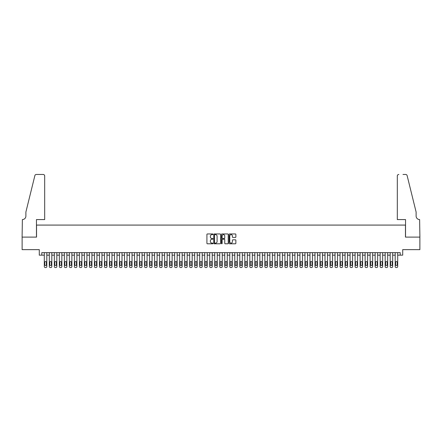 <?xml version="1.0" encoding="UTF-8"?>
<svg xmlns="http://www.w3.org/2000/svg" width="442" height="442" viewBox="0 0 442 442"><rect width="100%" height="100%" fill="white"/><g stroke="black" fill="none" stroke-linecap="round" stroke-linejoin="round"><path stroke-width="0.66" d="M212.978 234.293A0.343 0.343 0 0 0 212.635 233.951L207.408 233.951A0.492 0.492 0 0 0 206.917 234.442L206.917 243.299A0.492 0.492 0 0 0 207.408 243.791L212.635 243.791A0.343 0.343 0 0 0 212.978 243.448A0.343 0.343 0 0 0 212.635 243.1L211.961 243.1A1.575 1.575 0 0 1 210.386 241.525L210.386 240.791A1.575 1.575 0 0 1 211.961 239.216L212.635 239.216A0.343 0.343 0 0 0 212.978 238.868A0.343 0.343 0 0 0 212.635 238.525L211.961 238.525A1.575 1.575 0 0 1 210.386 236.951L210.386 236.21A1.575 1.575 0 0 1 211.961 234.641L212.635 234.641A0.343 0.343 0 0 0 212.978 234.293M235.382 237.42A0.492 0.492 0 0 0 235.873 236.929L235.873 234.442A0.492 0.492 0 0 0 235.382 233.951L229.575 233.951A0.492 0.492 0 0 0 229.083 234.442L229.083 243.299A0.492 0.492 0 0 0 229.575 243.791L235.382 243.791A0.492 0.492 0 0 0 235.873 243.299L235.873 240.299A0.492 0.492 0 0 0 235.382 239.807L232.895 239.807A0.492 0.492 0 0 0 232.404 240.299L232.404 241.785A1.315 1.315 0 0 1 231.089 243.1A1.315 1.315 0 0 1 229.768 241.785L229.768 235.956A1.315 1.315 0 0 1 231.089 234.641A1.315 1.315 0 0 1 232.404 235.956L232.404 236.929A0.492 0.492 0 0 0 232.895 237.42L235.382 237.42M400.198 255.161L402.706 255.161L402.706 249.647L419.872 249.647L419.872 237.116L405.463 237.116L405.463 225.083L36.537 225.083L36.537 237.116L22.128 237.116L22.128 249.647L39.294 249.647L39.294 255.161L44.305 255.161L44.305 266.537A1 1 0 0 0 45.311 267.543L45.808 267.543A1 1 0 0 0 46.813 266.537L46.813 255.161L49.316 255.161L49.316 266.537A1 1 0 0 0 50.322 267.543L50.824 267.543A1 1 0 0 0 51.825 266.537L51.825 255.161L54.333 255.161L54.333 266.537A1 1 0 0 0 55.333 267.543L55.836 267.543A1 1 0 0 0 56.836 266.537L56.836 255.161L59.344 255.161L59.344 266.537A1 1 0 0 0 60.344 267.543L60.847 267.543A1 1 0 0 0 61.852 266.537L61.852 255.161L64.355 255.161L64.355 266.537A1 1 0 0 0 65.361 267.543L65.858 267.543A1 1 0 0 0 66.864 266.537L66.864 255.161L69.366 255.161L69.366 266.537A1 1 0 0 0 70.372 267.543L70.875 267.543A1 1 0 0 0 71.875 266.537L71.875 255.161L74.383 255.161L74.383 266.537A1 1 0 0 0 75.383 267.543L75.886 267.543A1 1 0 0 0 76.886 266.537L76.886 255.161L79.394 255.161L79.394 266.537A1 1 0 0 0 80.394 267.543L80.897 267.543A1 1 0 0 0 81.903 266.537L81.903 255.161L84.405 255.161L84.405 266.537A1 1 0 0 0 85.411 267.543L85.908 267.543A1 1 0 0 0 86.914 266.537L86.914 255.161L89.417 255.161L89.417 266.537A1 1 0 0 0 90.422 267.543L90.925 267.543A1 1 0 0 0 91.925 266.537L91.925 255.161L94.433 255.161L94.433 266.537A1 1 0 0 0 95.433 267.543L95.936 267.543A1 1 0 0 0 96.936 266.537L96.936 255.161L99.444 255.161L99.444 266.537A1 1 0 0 0 100.445 267.543L100.947 267.543A1 1 0 0 0 101.953 266.537L101.953 255.161L104.456 255.161L104.456 266.537A1 1 0 0 0 105.461 267.543L105.958 267.543A1 1 0 0 0 106.964 266.537L106.964 255.161L109.472 255.161L109.472 266.537A1 1 0 0 0 110.472 267.543L110.975 267.543A1 1 0 0 0 111.975 266.537L111.975 255.161L114.484 255.161L114.484 266.537A1 1 0 0 0 115.484 267.543L115.986 267.543A1 1 0 0 0 116.986 266.537L116.986 255.161L119.495 255.161L119.495 266.537A1 1 0 0 0 120.495 267.543L120.998 267.543A1 1 0 0 0 122.003 266.537L122.003 255.161L124.506 255.161L124.506 266.537A1 1 0 0 0 125.511 267.543L126.009 267.543A1 1 0 0 0 127.014 266.537L127.014 255.161L129.523 255.161L129.523 266.537A1 1 0 0 0 130.523 267.543L131.025 267.543A1 1 0 0 0 132.025 266.537L132.025 255.161L134.534 255.161L134.534 266.537A1 1 0 0 0 135.534 267.543L136.037 267.543A1 1 0 0 0 137.037 266.537L137.037 255.161L139.545 255.161L139.545 266.537A1 1 0 0 0 140.55 267.543L141.048 267.543A1 1 0 0 0 142.053 266.537L142.053 255.161L144.556 255.161L144.556 266.537A1 1 0 0 0 145.562 267.543L146.059 267.543A1 1 0 0 0 147.064 266.537L147.064 255.161L149.573 255.161L149.573 266.537A1 1 0 0 0 150.573 267.543L151.076 267.543A1 1 0 0 0 152.076 266.537L152.076 255.161L154.584 255.161L154.584 266.537A1 1 0 0 0 155.584 267.543L156.087 267.543A1 1 0 0 0 157.087 266.537L157.087 255.161L159.595 255.161L159.595 266.537A1 1 0 0 0 160.601 267.543L161.098 267.543A1 1 0 0 0 162.103 266.537L162.103 255.161L164.606 255.161L164.606 266.537A1 1 0 0 0 165.612 267.543L166.115 267.543A1 1 0 0 0 167.115 266.537L167.115 255.161L169.623 255.161L169.623 266.537A1 1 0 0 0 170.623 267.543L171.126 267.543A1 1 0 0 0 172.126 266.537L172.126 255.161L174.634 255.161L174.634 266.537A1 1 0 0 0 175.634 267.543L176.137 267.543A1 1 0 0 0 177.137 266.537L177.137 255.161L179.645 255.161L179.645 266.537A1 1 0 0 0 180.651 267.543L181.148 267.543A1 1 0 0 0 182.154 266.537L182.154 255.161L184.657 255.161L184.657 266.537A1 1 0 0 0 185.662 267.543L186.165 267.543A1 1 0 0 0 187.165 266.537L187.165 255.161L189.673 255.161L189.673 266.537A1 1 0 0 0 190.673 267.543L191.176 267.543A1 1 0 0 0 192.176 266.537L192.176 255.161L194.684 255.161L194.684 266.537A1 1 0 0 0 195.684 267.543L196.187 267.543A1 1 0 0 0 197.193 266.537L197.193 255.161L199.696 255.161L199.696 266.537A1 1 0 0 0 200.701 267.543L201.198 267.543A1 1 0 0 0 202.204 266.537L202.204 255.161L204.707 255.161L204.707 266.537A1 1 0 0 0 205.712 267.543L206.215 267.543A1 1 0 0 0 207.215 266.537L207.215 255.161L209.723 255.161L209.723 266.537A1 1 0 0 0 210.723 267.543L211.226 267.543A1 1 0 0 0 212.226 266.537L212.226 255.161L214.735 255.161L214.735 266.537A1 1 0 0 0 215.735 267.543L216.237 267.543A1 1 0 0 0 217.243 266.537L217.243 255.161L219.746 255.161L219.746 266.537A1 1 0 0 0 220.751 267.543L221.249 267.543A1 1 0 0 0 222.254 266.537L222.254 255.161L224.757 255.161L224.757 266.537A1 1 0 0 0 225.763 267.543L226.265 267.543A1 1 0 0 0 227.265 266.537L227.265 255.161L229.774 255.161L229.774 266.537A1 1 0 0 0 230.774 267.543L231.276 267.543A1 1 0 0 0 232.277 266.537L232.277 255.161L234.785 255.161L234.785 266.537A1 1 0 0 0 235.785 267.543L236.288 267.543A1 1 0 0 0 237.293 266.537L237.293 255.161L239.796 255.161L239.796 266.537A1 1 0 0 0 240.802 267.543L241.299 267.543A1 1 0 0 0 242.304 266.537L242.304 255.161L244.807 255.161L244.807 266.537A1 1 0 0 0 245.813 267.543L246.316 267.543A1 1 0 0 0 247.316 266.537L247.316 255.161L249.824 255.161L249.824 266.537A1 1 0 0 0 250.824 267.543L251.327 267.543A1 1 0 0 0 252.327 266.537L252.327 255.161L254.835 255.161L254.835 266.537A1 1 0 0 0 255.835 267.543L256.338 267.543A1 1 0 0 0 257.343 266.537L257.343 255.161L259.846 255.161L259.846 266.537A1 1 0 0 0 260.852 267.543L261.349 267.543A1 1 0 0 0 262.355 266.537L262.355 255.161L264.863 255.161L264.863 266.537A1 1 0 0 0 265.863 267.543L266.366 267.543A1 1 0 0 0 267.366 266.537L267.366 255.161L269.874 255.161L269.874 266.537A1 1 0 0 0 270.874 267.543L271.377 267.543A1 1 0 0 0 272.377 266.537L272.377 255.161L274.885 255.161L274.885 266.537A1 1 0 0 0 275.885 267.543L276.388 267.543A1 1 0 0 0 277.394 266.537L277.394 255.161L279.897 255.161L279.897 266.537A1 1 0 0 0 280.902 267.543L281.399 267.543A1 1 0 0 0 282.405 266.537L282.405 255.161L284.913 255.161L284.913 266.537A1 1 0 0 0 285.913 267.543L286.416 267.543A1 1 0 0 0 287.416 266.537L287.416 255.161L289.924 255.161L289.924 266.537A1 1 0 0 0 290.924 267.543L291.427 267.543A1 1 0 0 0 292.427 266.537L292.427 255.161L294.936 255.161L294.936 266.537A1 1 0 0 0 295.941 267.543L296.438 267.543A1 1 0 0 0 297.444 266.537L297.444 255.161L299.947 255.161L299.947 266.537A1 1 0 0 0 300.952 267.543L301.45 267.543A1 1 0 0 0 302.455 266.537L302.455 255.161L304.963 255.161L304.963 266.537A1 1 0 0 0 305.963 267.543L306.466 267.543A1 1 0 0 0 307.466 266.537L307.466 255.161L309.975 255.161L309.975 266.537A1 1 0 0 0 310.975 267.543L311.477 267.543A1 1 0 0 0 312.477 266.537L312.477 255.161L314.986 255.161L314.986 266.537A1 1 0 0 0 315.991 267.543L316.489 267.543A1 1 0 0 0 317.494 266.537L317.494 255.161L319.997 255.161L319.997 266.537A1 1 0 0 0 321.002 267.543L321.505 267.543A1 1 0 0 0 322.505 266.537L322.505 255.161L325.014 255.161L325.014 266.537A1 1 0 0 0 326.014 267.543L326.516 267.543A1 1 0 0 0 327.516 266.537L327.516 255.161L330.025 255.161L330.025 266.537A1 1 0 0 0 331.025 267.543L331.528 267.543A1 1 0 0 0 332.528 266.537L332.528 255.161L335.036 255.161L335.036 266.537A1 1 0 0 0 336.042 267.543L336.539 267.543A1 1 0 0 0 337.544 266.537L337.544 255.161L340.047 255.161L340.047 266.537A1 1 0 0 0 341.053 267.543L341.555 267.543A1 1 0 0 0 342.556 266.537L342.556 255.161L345.064 255.161L345.064 266.537A1 1 0 0 0 346.064 267.543L346.567 267.543A1 1 0 0 0 347.567 266.537L347.567 255.161L350.075 255.161L350.075 266.537A1 1 0 0 0 351.075 267.543L351.578 267.543A1 1 0 0 0 352.583 266.537L352.583 255.161L355.086 255.161L355.086 266.537A1 1 0 0 0 356.092 267.543L356.589 267.543A1 1 0 0 0 357.595 266.537L357.595 255.161L360.097 255.161L360.097 266.537A1 1 0 0 0 361.103 267.543L361.606 267.543A1 1 0 0 0 362.606 266.537L362.606 255.161L365.114 255.161L365.114 266.537A1 1 0 0 0 366.114 267.543L366.617 267.543A1 1 0 0 0 367.617 266.537L367.617 255.161L370.125 255.161L370.125 266.537A1 1 0 0 0 371.125 267.543L371.628 267.543A1 1 0 0 0 372.634 266.537L372.634 255.161L375.136 255.161L375.136 266.537A1 1 0 0 0 376.142 267.543L376.639 267.543A1 1 0 0 0 377.645 266.537L377.645 255.161L380.148 255.161L380.148 266.537A1 1 0 0 0 381.153 267.543L381.656 267.543A1 1 0 0 0 382.656 266.537L382.656 255.161L385.164 255.161L385.164 266.537A1 1 0 0 0 386.164 267.543L386.667 267.543A1 1 0 0 0 387.667 266.537L387.667 255.161L390.175 255.161L390.175 266.537A1 1 0 0 0 391.176 267.543L391.678 267.543A1 1 0 0 0 392.684 266.537L392.684 255.161L395.187 255.161L395.187 266.537A1 1 0 0 0 396.192 267.543L396.689 267.543A1 1 0 0 0 397.695 266.537L397.695 255.161L400.198 255.161L400.198 252.653L41.802 252.653L41.802 255.161M220.569 234.442A0.492 0.492 0 0 0 220.077 233.951L214.271 233.951A0.492 0.492 0 0 0 213.779 234.442L213.779 243.299A0.492 0.492 0 0 0 214.271 243.791L220.077 243.791A0.492 0.492 0 0 0 220.569 243.299L220.569 234.442M221.923 233.951L227.729 233.951A0.492 0.492 0 0 1 228.221 234.442L228.221 243.299A0.492 0.492 0 0 1 227.729 243.791L225.243 243.791A0.492 0.492 0 0 1 224.751 243.299L224.751 239.708A0.492 0.492 0 0 0 224.26 239.216L222.613 239.216A0.492 0.492 0 0 0 222.122 239.708L222.122 243.448A0.343 0.343 0 0 1 221.773 243.791A0.343 0.343 0 0 1 221.431 243.448L221.431 234.442A0.492 0.492 0 0 1 221.923 233.951M214.812 234.641A0.343 0.343 0 0 0 214.469 234.984L214.469 242.757A0.343 0.343 0 0 0 214.812 243.1L215.525 243.1A1.575 1.575 0 0 0 217.099 241.525L217.099 236.21A1.575 1.575 0 0 0 215.525 234.641L214.812 234.641M224.751 235.978A1.315 1.315 0 0 0 223.437 234.663A1.315 1.315 0 0 0 222.122 235.978L222.122 238.034A0.492 0.492 0 0 0 222.613 238.525L224.26 238.525A0.492 0.492 0 0 0 224.751 238.034L224.751 235.978M46.813 252.653L46.813 266.537M44.305 252.653L44.305 266.537M46.36 264.736A0.801 0.801 0 0 1 45.559 265.537A0.801 0.801 0 0 1 44.758 264.736L44.758 262.327A0.801 0.801 0 0 1 45.559 261.526A0.801 0.801 0 0 1 46.36 262.327L46.36 264.736M45.311 267.543L45.808 267.543M44.681 219.569L44.681 175.96A1.503 1.503 0 0 0 43.178 174.457L36.338 174.457A1.503 1.503 0 0 0 34.874 175.601L25.885 212.055L25.885 216.061A3.508 3.508 0 0 1 22.376 219.569L22.1 237.116L36.459 237.116L36.459 219.569L44.681 219.569L44.681 175.96C44.587 175.054 44.084 174.551 43.178 174.457L39.018 174.457M34.874 175.601C35.261 174.778 35.261 174.778 34.874 175.601C35.261 174.778 35.261 174.778 34.874 175.601M25.885 216.061A3.508 3.508 0 0 1 22.376 219.569M397.319 219.569L397.319 175.96L397.319 219.569L405.541 219.569L405.541 237.116L419.9 237.116L419.624 219.569A3.508 3.508 0 0 1 416.115 216.061A3.508 3.508 0 0 0 419.624 219.569M413.358 200.878L407.126 175.601L416.115 212.055L416.115 216.061M402.982 174.457L405.662 174.457A1.503 1.503 0 0 1 407.126 175.601C406.739 174.778 406.739 174.778 407.126 175.601C406.739 174.778 406.739 174.778 407.126 175.601M398.822 174.457A1.503 1.503 0 0 0 397.319 175.96C397.413 175.054 397.916 174.551 398.822 174.457M51.825 252.653L51.825 266.537M49.316 252.653L49.316 266.537M51.371 264.736A0.801 0.801 0 0 1 50.57 265.537A0.801 0.801 0 0 1 49.769 264.736L49.769 262.327A0.801 0.801 0 0 1 50.57 261.526A0.801 0.801 0 0 1 51.371 262.327L51.371 264.736M50.322 267.543L50.824 267.543M56.836 252.653L56.836 266.537M54.333 252.653L54.333 266.537M56.388 264.736A0.801 0.801 0 0 1 55.581 265.537A0.801 0.801 0 0 1 54.78 264.736L54.78 262.327A0.801 0.801 0 0 1 55.581 261.526A0.801 0.801 0 0 1 56.388 262.327L56.388 264.736M55.333 267.543L55.836 267.543M61.852 252.653L61.852 266.537M59.344 252.653L59.344 266.537M61.399 264.736A0.801 0.801 0 0 1 60.598 265.537A0.801 0.801 0 0 1 59.797 264.736L59.797 262.327A0.801 0.801 0 0 1 60.598 261.526A0.801 0.801 0 0 1 61.399 262.327L61.399 264.736M60.344 267.543L60.847 267.543M66.864 252.653L66.864 266.537M64.355 252.653L64.355 266.537M66.41 264.736A0.801 0.801 0 0 1 65.609 265.537A0.801 0.801 0 0 1 64.808 264.736L64.808 262.327A0.801 0.801 0 0 1 65.609 261.526A0.801 0.801 0 0 1 66.41 262.327L66.41 264.736M65.361 267.543L65.858 267.543M71.875 252.653L71.875 266.537M69.366 252.653L69.366 266.537M71.422 264.736A0.801 0.801 0 0 1 70.621 265.537A0.801 0.801 0 0 1 69.819 264.736L69.819 262.327A0.801 0.801 0 0 1 70.621 261.526A0.801 0.801 0 0 1 71.422 262.327L71.422 264.736M70.372 267.543L70.875 267.543M76.886 252.653L76.886 266.537M74.383 252.653L74.383 266.537M76.438 264.736A0.801 0.801 0 0 1 75.637 265.537A0.801 0.801 0 0 1 74.831 264.736L74.831 262.327A0.801 0.801 0 0 1 75.637 261.526A0.801 0.801 0 0 1 76.438 262.327L76.438 264.736M75.383 267.543L75.886 267.543M81.903 252.653L81.903 266.537M79.394 252.653L79.394 266.537M81.45 264.736A0.801 0.801 0 0 1 80.648 265.537A0.801 0.801 0 0 1 79.847 264.736L79.847 262.327A0.801 0.801 0 0 1 80.648 261.526A0.801 0.801 0 0 1 81.45 262.327L81.45 264.736M80.394 267.543L80.897 267.543M86.914 252.653L86.914 266.537M84.405 252.653L84.405 266.537M86.461 264.736A0.801 0.801 0 0 1 85.66 265.537A0.801 0.801 0 0 1 84.858 264.736L84.858 262.327A0.801 0.801 0 0 1 85.66 261.526A0.801 0.801 0 0 1 86.461 262.327L86.461 264.736M85.411 267.543L85.908 267.543M91.925 252.653L91.925 266.537M89.417 252.653L89.417 266.537M91.472 264.736A0.801 0.801 0 0 1 90.671 265.537A0.801 0.801 0 0 1 89.87 264.736L89.87 262.327A0.801 0.801 0 0 1 90.671 261.526A0.801 0.801 0 0 1 91.472 262.327L91.472 264.736M90.422 267.543L90.925 267.543M96.936 252.653L96.936 266.537M94.433 252.653L94.433 266.537M96.489 264.736A0.801 0.801 0 0 1 95.687 265.537A0.801 0.801 0 0 1 94.881 264.736L94.881 262.327A0.801 0.801 0 0 1 95.687 261.526A0.801 0.801 0 0 1 96.489 262.327L96.489 264.736M95.433 267.543L95.936 267.543M101.953 252.653L101.953 266.537M99.444 252.653L99.444 266.537M101.5 264.736A0.801 0.801 0 0 1 100.699 265.537A0.801 0.801 0 0 1 99.898 264.736L99.898 262.327A0.801 0.801 0 0 1 100.699 261.526A0.801 0.801 0 0 1 101.5 262.327L101.5 264.736M100.445 267.543L100.947 267.543M106.964 252.653L106.964 266.537M104.456 252.653L104.456 266.537M106.511 264.736A0.801 0.801 0 0 1 105.71 265.537A0.801 0.801 0 0 1 104.909 264.736L104.909 262.327A0.801 0.801 0 0 1 105.71 261.526A0.801 0.801 0 0 1 106.511 262.327L106.511 264.736M105.461 267.543L105.958 267.543M111.975 252.653L111.975 266.537M109.472 252.653L109.472 266.537M111.522 264.736A0.801 0.801 0 0 1 110.721 265.537A0.801 0.801 0 0 1 109.92 264.736L109.92 262.327A0.801 0.801 0 0 1 110.721 261.526A0.801 0.801 0 0 1 111.522 262.327L111.522 264.736M110.472 267.543L110.975 267.543M116.986 252.653L116.986 266.537M114.484 252.653L114.484 266.537M116.539 264.736A0.801 0.801 0 0 1 115.738 265.537A0.801 0.801 0 0 1 114.931 264.736L114.931 262.327A0.801 0.801 0 0 1 115.738 261.526A0.801 0.801 0 0 1 116.539 262.327L116.539 264.736M115.484 267.543L115.986 267.543M122.003 252.653L122.003 266.537M119.495 252.653L119.495 266.537M121.55 264.736A0.801 0.801 0 0 1 120.749 265.537A0.801 0.801 0 0 1 119.948 264.736L119.948 262.327A0.801 0.801 0 0 1 120.749 261.526A0.801 0.801 0 0 1 121.55 262.327L121.55 264.736M120.495 267.543L120.998 267.543M127.014 252.653L127.014 266.537M124.506 252.653L124.506 266.537M126.561 264.736A0.801 0.801 0 0 1 125.76 265.537A0.801 0.801 0 0 1 124.959 264.736L124.959 262.327A0.801 0.801 0 0 1 125.76 261.526A0.801 0.801 0 0 1 126.561 262.327L126.561 264.736M125.511 267.543L126.009 267.543M132.025 252.653L132.025 266.537M129.523 252.653L129.523 266.537M131.578 264.736A0.801 0.801 0 0 1 130.771 265.537A0.801 0.801 0 0 1 129.97 264.736L129.97 262.327A0.801 0.801 0 0 1 130.771 261.526A0.801 0.801 0 0 1 131.578 262.327L131.578 264.736M130.523 267.543L131.025 267.543M137.037 252.653L137.037 266.537M134.534 252.653L134.534 266.537M136.589 264.736A0.801 0.801 0 0 1 135.788 265.537A0.801 0.801 0 0 1 134.981 264.736L134.981 262.327A0.801 0.801 0 0 1 135.788 261.526A0.801 0.801 0 0 1 136.589 262.327L136.589 264.736M135.534 267.543L136.037 267.543M142.053 252.653L142.053 266.537M139.545 252.653L139.545 266.537M141.6 264.736A0.801 0.801 0 0 1 140.799 265.537A0.801 0.801 0 0 1 139.998 264.736L139.998 262.327A0.801 0.801 0 0 1 140.799 261.526A0.801 0.801 0 0 1 141.6 262.327L141.6 264.736M140.55 267.543L141.048 267.543M147.064 252.653L147.064 266.537M144.556 252.653L144.556 266.537M146.611 264.736A0.801 0.801 0 0 1 145.81 265.537A0.801 0.801 0 0 1 145.009 264.736L145.009 262.327A0.801 0.801 0 0 1 145.81 261.526A0.801 0.801 0 0 1 146.611 262.327L146.611 264.736M145.562 267.543L146.059 267.543M152.076 252.653L152.076 266.537M149.573 252.653L149.573 266.537M151.628 264.736A0.801 0.801 0 0 1 150.821 265.537A0.801 0.801 0 0 1 150.02 264.736L150.02 262.327A0.801 0.801 0 0 1 150.821 261.526A0.801 0.801 0 0 1 151.628 262.327L151.628 264.736M150.573 267.543L151.076 267.543M157.087 252.653L157.087 266.537M154.584 252.653L154.584 266.537M156.639 264.736A0.801 0.801 0 0 1 155.838 265.537A0.801 0.801 0 0 1 155.032 264.736L155.032 262.327A0.801 0.801 0 0 1 155.838 261.526A0.801 0.801 0 0 1 156.639 262.327L156.639 264.736M155.584 267.543L156.087 267.543M162.103 252.653L162.103 266.537M159.595 252.653L159.595 266.537M161.65 264.736A0.801 0.801 0 0 1 160.849 265.537A0.801 0.801 0 0 1 160.048 264.736L160.048 262.327A0.801 0.801 0 0 1 160.849 261.526A0.801 0.801 0 0 1 161.65 262.327L161.65 264.736M160.601 267.543L161.098 267.543M167.115 252.653L167.115 266.537M164.606 252.653L164.606 266.537M166.662 264.736A0.801 0.801 0 0 1 165.861 265.537A0.801 0.801 0 0 1 165.059 264.736L165.059 262.327A0.801 0.801 0 0 1 165.861 261.526A0.801 0.801 0 0 1 166.662 262.327L166.662 264.736M165.612 267.543L166.115 267.543M172.126 252.653L172.126 266.537M169.623 252.653L169.623 266.537M171.678 264.736A0.801 0.801 0 0 1 170.872 265.537A0.801 0.801 0 0 1 170.071 264.736L170.071 262.327A0.801 0.801 0 0 1 170.872 261.526A0.801 0.801 0 0 1 171.678 262.327L171.678 264.736M170.623 267.543L171.126 267.543M177.137 252.653L177.137 266.537M174.634 252.653L174.634 266.537M176.69 264.736A0.801 0.801 0 0 1 175.888 265.537A0.801 0.801 0 0 1 175.087 264.736L175.087 262.327A0.801 0.801 0 0 1 175.888 261.526A0.801 0.801 0 0 1 176.69 262.327L176.69 264.736M175.634 267.543L176.137 267.543M182.154 252.653L182.154 266.537M179.645 252.653L179.645 266.537M181.701 264.736A0.801 0.801 0 0 1 180.9 265.537A0.801 0.801 0 0 1 180.098 264.736L180.098 262.327A0.801 0.801 0 0 1 180.9 261.526A0.801 0.801 0 0 1 181.701 262.327L181.701 264.736M180.651 267.543L181.148 267.543M187.165 252.653L187.165 266.537M184.657 252.653L184.657 266.537M186.712 264.736A0.801 0.801 0 0 1 185.911 265.537A0.801 0.801 0 0 1 185.11 264.736L185.11 262.327A0.801 0.801 0 0 1 185.911 261.526A0.801 0.801 0 0 1 186.712 262.327L186.712 264.736M185.662 267.543L186.165 267.543M192.176 252.653L192.176 266.537M189.673 252.653L189.673 266.537M191.729 264.736A0.801 0.801 0 0 1 190.922 265.537A0.801 0.801 0 0 1 190.121 264.736L190.121 262.327A0.801 0.801 0 0 1 190.922 261.526A0.801 0.801 0 0 1 191.729 262.327L191.729 264.736M190.673 267.543L191.176 267.543M197.193 252.653L197.193 266.537M194.684 252.653L194.684 266.537M196.74 264.736A0.801 0.801 0 0 1 195.939 265.537A0.801 0.801 0 0 1 195.137 264.736L195.137 262.327A0.801 0.801 0 0 1 195.939 261.526A0.801 0.801 0 0 1 196.74 262.327L196.74 264.736M195.684 267.543L196.187 267.543M202.204 252.653L202.204 266.537M199.696 252.653L199.696 266.537M201.751 264.736A0.801 0.801 0 0 1 200.95 265.537A0.801 0.801 0 0 1 200.149 264.736L200.149 262.327A0.801 0.801 0 0 1 200.95 261.526A0.801 0.801 0 0 1 201.751 262.327L201.751 264.736M200.701 267.543L201.198 267.543M207.215 252.653L207.215 266.537M204.707 252.653L204.707 266.537M206.762 264.736A0.801 0.801 0 0 1 205.961 265.537A0.801 0.801 0 0 1 205.16 264.736L205.16 262.327A0.801 0.801 0 0 1 205.961 261.526A0.801 0.801 0 0 1 206.762 262.327L206.762 264.736M205.712 267.543L206.215 267.543M212.226 252.653L212.226 266.537M209.723 252.653L209.723 266.537M211.779 264.736A0.801 0.801 0 0 1 210.972 265.537A0.801 0.801 0 0 1 210.171 264.736L210.171 262.327A0.801 0.801 0 0 1 210.972 261.526A0.801 0.801 0 0 1 211.779 262.327L211.779 264.736M210.723 267.543L211.226 267.543M217.243 252.653L217.243 266.537M214.735 252.653L214.735 266.537M216.79 264.736A0.801 0.801 0 0 1 215.989 265.537A0.801 0.801 0 0 1 215.188 264.736L215.188 262.327A0.801 0.801 0 0 1 215.989 261.526A0.801 0.801 0 0 1 216.79 262.327L216.79 264.736M215.735 267.543L216.237 267.543M222.254 252.653L222.254 266.537M219.746 252.653L219.746 266.537M221.801 264.736A0.801 0.801 0 0 1 221 265.537A0.801 0.801 0 0 1 220.199 264.736L220.199 262.327A0.801 0.801 0 0 1 221 261.526A0.801 0.801 0 0 1 221.801 262.327L221.801 264.736M220.751 267.543L221.249 267.543M227.265 252.653L227.265 266.537M224.757 252.653L224.757 266.537M226.812 264.736A0.801 0.801 0 0 1 226.011 265.537A0.801 0.801 0 0 1 225.21 264.736L225.21 262.327A0.801 0.801 0 0 1 226.011 261.526A0.801 0.801 0 0 1 226.812 262.327L226.812 264.736M225.763 267.543L226.265 267.543M232.277 252.653L232.277 266.537M229.774 252.653L229.774 266.537M231.829 264.736A0.801 0.801 0 0 1 231.028 265.537A0.801 0.801 0 0 1 230.221 264.736L230.221 262.327A0.801 0.801 0 0 1 231.028 261.526A0.801 0.801 0 0 1 231.829 262.327L231.829 264.736M230.774 267.543L231.276 267.543M237.293 252.653L237.293 266.537M234.785 252.653L234.785 266.537M236.84 264.736A0.801 0.801 0 0 1 236.039 265.537A0.801 0.801 0 0 1 235.238 264.736L235.238 262.327A0.801 0.801 0 0 1 236.039 261.526A0.801 0.801 0 0 1 236.84 262.327L236.84 264.736M235.785 267.543L236.288 267.543M242.304 252.653L242.304 266.537M239.796 252.653L239.796 266.537M241.851 264.736A0.801 0.801 0 0 1 241.05 265.537A0.801 0.801 0 0 1 240.249 264.736L240.249 262.327A0.801 0.801 0 0 1 241.05 261.526A0.801 0.801 0 0 1 241.851 262.327L241.851 264.736M240.802 267.543L241.299 267.543M247.316 252.653L247.316 266.537M244.807 252.653L244.807 266.537M246.863 264.736A0.801 0.801 0 0 1 246.061 265.537A0.801 0.801 0 0 1 245.26 264.736L245.26 262.327A0.801 0.801 0 0 1 246.061 261.526A0.801 0.801 0 0 1 246.863 262.327L246.863 264.736M245.813 267.543L246.316 267.543M252.327 252.653L252.327 266.537M249.824 252.653L249.824 266.537M251.879 264.736A0.801 0.801 0 0 1 251.078 265.537A0.801 0.801 0 0 1 250.271 264.736L250.271 262.327A0.801 0.801 0 0 1 251.078 261.526A0.801 0.801 0 0 1 251.879 262.327L251.879 264.736M250.824 267.543L251.327 267.543M257.343 252.653L257.343 266.537M254.835 252.653L254.835 266.537M256.89 264.736A0.801 0.801 0 0 1 256.089 265.537A0.801 0.801 0 0 1 255.288 264.736L255.288 262.327A0.801 0.801 0 0 1 256.089 261.526A0.801 0.801 0 0 1 256.89 262.327L256.89 264.736M255.835 267.543L256.338 267.543M262.355 252.653L262.355 266.537M259.846 252.653L259.846 266.537M261.902 264.736A0.801 0.801 0 0 1 261.1 265.537A0.801 0.801 0 0 1 260.299 264.736L260.299 262.327A0.801 0.801 0 0 1 261.1 261.526A0.801 0.801 0 0 1 261.902 262.327L261.902 264.736M260.852 267.543L261.349 267.543M267.366 252.653L267.366 266.537M264.863 252.653L264.863 266.537M266.913 264.736A0.801 0.801 0 0 1 266.112 265.537A0.801 0.801 0 0 1 265.31 264.736L265.31 262.327A0.801 0.801 0 0 1 266.112 261.526A0.801 0.801 0 0 1 266.913 262.327L266.913 264.736M265.863 267.543L266.366 267.543M272.377 252.653L272.377 266.537M269.874 252.653L269.874 266.537M271.929 264.736A0.801 0.801 0 0 1 271.128 265.537A0.801 0.801 0 0 1 270.322 264.736L270.322 262.327A0.801 0.801 0 0 1 271.128 261.526A0.801 0.801 0 0 1 271.929 262.327L271.929 264.736M270.874 267.543L271.377 267.543M277.394 252.653L277.394 266.537M274.885 252.653L274.885 266.537M276.941 264.736A0.801 0.801 0 0 1 276.139 265.537A0.801 0.801 0 0 1 275.338 264.736L275.338 262.327A0.801 0.801 0 0 1 276.139 261.526A0.801 0.801 0 0 1 276.941 262.327L276.941 264.736M275.885 267.543L276.388 267.543M282.405 252.653L282.405 266.537M279.897 252.653L279.897 266.537M281.952 264.736A0.801 0.801 0 0 1 281.151 265.537A0.801 0.801 0 0 1 280.35 264.736L280.35 262.327A0.801 0.801 0 0 1 281.151 261.526A0.801 0.801 0 0 1 281.952 262.327L281.952 264.736M280.902 267.543L281.399 267.543M287.416 252.653L287.416 266.537M284.913 252.653L284.913 266.537M286.969 264.736A0.801 0.801 0 0 1 286.162 265.537A0.801 0.801 0 0 1 285.361 264.736L285.361 262.327A0.801 0.801 0 0 1 286.162 261.526A0.801 0.801 0 0 1 286.969 262.327L286.969 264.736M285.913 267.543L286.416 267.543M292.427 252.653L292.427 266.537M289.924 252.653L289.924 266.537M291.98 264.736A0.801 0.801 0 0 1 291.179 265.537A0.801 0.801 0 0 1 290.372 264.736L290.372 262.327A0.801 0.801 0 0 1 291.179 261.526A0.801 0.801 0 0 1 291.98 262.327L291.98 264.736M290.924 267.543L291.427 267.543M297.444 252.653L297.444 266.537M294.936 252.653L294.936 266.537M296.991 264.736A0.801 0.801 0 0 1 296.19 265.537A0.801 0.801 0 0 1 295.389 264.736L295.389 262.327A0.801 0.801 0 0 1 296.19 261.526A0.801 0.801 0 0 1 296.991 262.327L296.991 264.736M295.941 267.543L296.438 267.543M302.455 252.653L302.455 266.537M299.947 252.653L299.947 266.537M302.002 264.736A0.801 0.801 0 0 1 301.201 265.537A0.801 0.801 0 0 1 300.4 264.736L300.4 262.327A0.801 0.801 0 0 1 301.201 261.526A0.801 0.801 0 0 1 302.002 262.327L302.002 264.736M300.952 267.543L301.45 267.543M307.466 252.653L307.466 266.537M304.963 252.653L304.963 266.537M307.019 264.736A0.801 0.801 0 0 1 306.212 265.537A0.801 0.801 0 0 1 305.411 264.736L305.411 262.327A0.801 0.801 0 0 1 306.212 261.526A0.801 0.801 0 0 1 307.019 262.327L307.019 264.736M305.963 267.543L306.466 267.543M312.477 252.653L312.477 266.537M309.975 252.653L309.975 266.537M312.03 264.736A0.801 0.801 0 0 1 311.229 265.537A0.801 0.801 0 0 1 310.422 264.736L310.422 262.327A0.801 0.801 0 0 1 311.229 261.526A0.801 0.801 0 0 1 312.03 262.327L312.03 264.736M310.975 267.543L311.477 267.543M317.494 252.653L317.494 266.537M314.986 252.653L314.986 266.537M317.041 264.736A0.801 0.801 0 0 1 316.24 265.537A0.801 0.801 0 0 1 315.439 264.736L315.439 262.327A0.801 0.801 0 0 1 316.24 261.526A0.801 0.801 0 0 1 317.041 262.327L317.041 264.736M315.991 267.543L316.489 267.543M322.505 252.653L322.505 266.537M319.997 252.653L319.997 266.537M322.052 264.736A0.801 0.801 0 0 1 321.251 265.537A0.801 0.801 0 0 1 320.45 264.736L320.45 262.327A0.801 0.801 0 0 1 321.251 261.526A0.801 0.801 0 0 1 322.052 262.327L322.052 264.736M321.002 267.543L321.505 267.543M327.516 252.653L327.516 266.537M325.014 252.653L325.014 266.537M327.069 264.736A0.801 0.801 0 0 1 326.262 265.537A0.801 0.801 0 0 1 325.461 264.736L325.461 262.327A0.801 0.801 0 0 1 326.262 261.526A0.801 0.801 0 0 1 327.069 262.327L327.069 264.736M326.014 267.543L326.516 267.543M332.528 252.653L332.528 266.537M330.025 252.653L330.025 266.537M332.08 264.736A0.801 0.801 0 0 1 331.279 265.537A0.801 0.801 0 0 1 330.478 264.736L330.478 262.327A0.801 0.801 0 0 1 331.279 261.526A0.801 0.801 0 0 1 332.08 262.327L332.08 264.736M331.025 267.543L331.528 267.543M337.544 252.653L337.544 266.537M335.036 252.653L335.036 266.537M337.091 264.736A0.801 0.801 0 0 1 336.29 265.537A0.801 0.801 0 0 1 335.489 264.736L335.489 262.327A0.801 0.801 0 0 1 336.29 261.526A0.801 0.801 0 0 1 337.091 262.327L337.091 264.736M336.042 267.543L336.539 267.543M342.556 252.653L342.556 266.537M340.047 252.653L340.047 266.537M342.102 264.736A0.801 0.801 0 0 1 341.301 265.537A0.801 0.801 0 0 1 340.5 264.736L340.5 262.327A0.801 0.801 0 0 1 341.301 261.526A0.801 0.801 0 0 1 342.102 262.327L342.102 264.736M341.053 267.543L341.555 267.543M347.567 252.653L347.567 266.537M345.064 252.653L345.064 266.537M347.119 264.736A0.801 0.801 0 0 1 346.313 265.537A0.801 0.801 0 0 1 345.511 264.736L345.511 262.327A0.801 0.801 0 0 1 346.313 261.526A0.801 0.801 0 0 1 347.119 262.327L347.119 264.736M346.064 267.543L346.567 267.543M352.583 252.653L352.583 266.537M350.075 252.653L350.075 266.537M352.13 264.736A0.801 0.801 0 0 1 351.329 265.537A0.801 0.801 0 0 1 350.528 264.736L350.528 262.327A0.801 0.801 0 0 1 351.329 261.526A0.801 0.801 0 0 1 352.13 262.327L352.13 264.736M351.075 267.543L351.578 267.543M357.595 252.653L357.595 266.537M355.086 252.653L355.086 266.537M357.142 264.736A0.801 0.801 0 0 1 356.34 265.537A0.801 0.801 0 0 1 355.539 264.736L355.539 262.327A0.801 0.801 0 0 1 356.34 261.526A0.801 0.801 0 0 1 357.142 262.327L357.142 264.736M356.092 267.543L356.589 267.543M362.606 252.653L362.606 266.537M360.097 252.653L360.097 266.537M362.153 264.736A0.801 0.801 0 0 1 361.352 265.537A0.801 0.801 0 0 1 360.55 264.736L360.55 262.327A0.801 0.801 0 0 1 361.352 261.526A0.801 0.801 0 0 1 362.153 262.327L362.153 264.736M361.103 267.543L361.606 267.543M367.617 252.653L367.617 266.537M365.114 252.653L365.114 266.537M367.169 264.736A0.801 0.801 0 0 1 366.363 265.537A0.801 0.801 0 0 1 365.562 264.736L365.562 262.327A0.801 0.801 0 0 1 366.363 261.526A0.801 0.801 0 0 1 367.169 262.327L367.169 264.736M366.114 267.543L366.617 267.543M372.634 252.653L372.634 266.537M370.125 252.653L370.125 266.537M372.181 264.736A0.801 0.801 0 0 1 371.379 265.537A0.801 0.801 0 0 1 370.578 264.736L370.578 262.327A0.801 0.801 0 0 1 371.379 261.526A0.801 0.801 0 0 1 372.181 262.327L372.181 264.736M371.125 267.543L371.628 267.543M377.645 252.653L377.645 266.537M375.136 252.653L375.136 266.537M377.192 264.736A0.801 0.801 0 0 1 376.391 265.537A0.801 0.801 0 0 1 375.589 264.736L375.589 262.327A0.801 0.801 0 0 1 376.391 261.526A0.801 0.801 0 0 1 377.192 262.327L377.192 264.736M376.142 267.543L376.639 267.543M382.656 252.653L382.656 266.537M380.148 252.653L380.148 266.537M382.203 264.736A0.801 0.801 0 0 1 381.402 265.537A0.801 0.801 0 0 1 380.601 264.736L380.601 262.327A0.801 0.801 0 0 1 381.402 261.526A0.801 0.801 0 0 1 382.203 262.327L382.203 264.736M381.153 267.543L381.656 267.543M387.667 252.653L387.667 266.537M385.164 252.653L385.164 266.537M387.22 264.736A0.801 0.801 0 0 1 386.418 265.537A0.801 0.801 0 0 1 385.612 264.736L385.612 262.327A0.801 0.801 0 0 1 386.418 261.526A0.801 0.801 0 0 1 387.22 262.327L387.22 264.736M386.164 267.543L386.667 267.543M392.684 252.653L392.684 266.537M390.175 252.653L390.175 266.537M392.231 264.736A0.801 0.801 0 0 1 391.43 265.537A0.801 0.801 0 0 1 390.629 264.736L390.629 262.327A0.801 0.801 0 0 1 391.43 261.526A0.801 0.801 0 0 1 392.231 262.327L392.231 264.736M391.176 267.543L391.678 267.543M397.695 252.653L397.695 266.537M395.187 252.653L395.187 266.537M397.242 264.736A0.801 0.801 0 0 1 396.441 265.537A0.801 0.801 0 0 1 395.64 264.736L395.64 262.327A0.801 0.801 0 0 1 396.441 261.526A0.801 0.801 0 0 1 397.242 262.327L397.242 264.736M396.192 267.543L396.689 267.543"/></g></svg>

